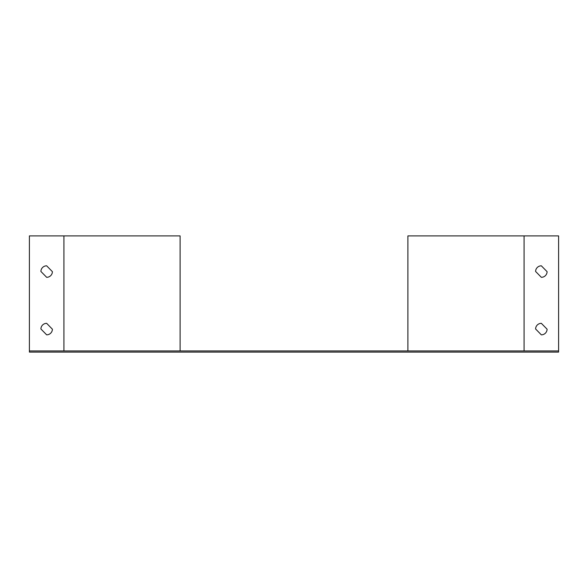 <?xml version="1.0" encoding="UTF-8"?>
<svg xmlns="http://www.w3.org/2000/svg" width="588" height="588" viewBox="0 0 588 588"><rect width="100%" height="100%" fill="white"/><g stroke="black" fill="none" stroke-linecap="round" stroke-linejoin="round"><path stroke-width="0.88" d="M29.4 350.948L558.6 350.948L558.6 352.094L29.4 352.094L29.4 235.906L180.104 235.906L180.104 350.948M407.896 350.948L407.896 235.906L558.6 235.906L558.6 350.948M535.595 271.45A5.755 5.755 0 0 1 541.342 265.813L547.097 271.678A5.755 5.755 0 0 1 541.342 277.315L535.595 271.45M535.595 328.971A5.755 5.755 0 0 1 541.342 323.334L547.097 329.207A5.755 5.755 0 0 1 541.342 334.844L535.595 328.971M52.405 329.207L46.658 323.334A5.755 5.755 0 0 0 40.903 328.971L46.658 334.844A5.755 5.755 0 0 0 52.405 329.207M52.405 271.678L46.658 265.813A5.755 5.755 0 0 0 40.903 271.45L46.658 277.315A5.755 5.755 0 0 0 52.405 271.678M524.084 235.906L524.084 350.948M63.916 235.906L63.916 350.948"/></g></svg>
